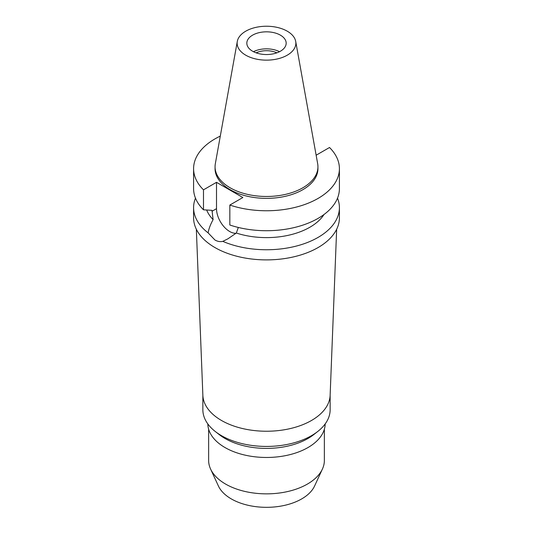 <?xml version="1.0" encoding="UTF-8"?>
<svg xmlns="http://www.w3.org/2000/svg" width="533" height="533" viewBox="0 0 533 533"><rect width="100%" height="100%" fill="white"/><g stroke="black" fill="none" stroke-linecap="round" stroke-linejoin="round"><path stroke-width="0.8" d="M245.733 31.2A29.368 16.956 180 0 1 276.321 27.21A29.368 16.956 180 0 1 295.708 41.441A29.368 16.956 180 0 1 287.267 55.172A29.368 16.956 180 0 1 253.875 58.497A29.368 16.956 180 0 1 237.292 41.441A29.368 16.956 180 0 1 245.733 31.2M252.589 35.158A19.674 11.36 0 0 0 246.826 43.186A19.674 11.36 0 0 0 258.971 53.68A19.674 11.36 0 0 0 280.411 51.221A19.674 11.36 0 0 0 286.174 43.186A19.674 11.36 0 0 0 274.029 32.693A19.674 11.36 0 0 0 252.589 35.158M295.708 41.441L317.668 163.718A51.441 29.695 180 0 1 317.941 166.776A51.441 29.695 180 0 1 302.871 187.776A51.441 29.695 180 0 1 246.812 194.219A51.441 29.695 180 0 1 215.059 166.776A51.441 29.695 180 0 1 215.332 163.718L237.292 41.441M215.059 166.776L215.059 168.668A51.441 29.695 0 0 0 246.812 196.104A51.441 29.695 0 0 0 302.871 189.668A51.441 29.695 0 0 0 317.941 168.668L317.941 166.776M316.056 154.757L316.495 155.016L329.514 147.501A72.908 42.094 180 0 1 339.408 168.668A72.908 42.094 180 0 1 318.054 198.429A72.908 42.094 180 0 1 229.836 205.052L242.848 197.536L216.505 182.319L203.486 189.835A72.908 42.094 180 0 1 193.592 168.668A72.908 42.094 180 0 1 214.946 138.906A72.908 42.094 180 0 1 220.289 136.108M206.677 210.015A61.335 35.411 0 0 0 213.1 219.623C210.355 224.679 208.703 229.097 208.13 232.881A72.908 42.094 180 0 1 193.592 207.663A72.908 42.094 180 0 1 195.478 198.149M193.592 168.668L193.592 188.635A72.908 42.094 0 0 0 203.486 209.802L212.007 210.342L213.1 219.623M203.486 189.835L203.486 209.802M236.019 233.287A18.628 10.76 60 0 1 229.676 231.502A18.628 10.76 60 0 1 216.505 208.683L216.505 182.319M339.408 168.668L339.408 188.635A72.908 42.094 0 0 1 318.054 218.397A72.908 42.094 0 0 1 229.836 225.013L229.836 205.052M208.13 232.881L214.946 240.003C217.604 241.516 220.229 241.962 222.814 241.362L227.977 238.784L236.332 233.034L238.318 227.451M236.332 233.034A61.335 35.411 0 0 0 309.866 227.245A61.335 35.411 0 0 0 324.024 214.493M193.592 207.663L193.592 217.804A72.908 42.094 0 0 0 238.597 256.686A72.908 42.094 0 0 0 318.054 247.565A72.908 42.094 0 0 0 339.408 217.804L339.408 207.663A72.908 42.094 180 0 1 318.054 237.425A72.908 42.094 180 0 1 222.814 241.362M337.522 198.149A72.908 42.094 180 0 1 339.408 207.663M336.656 229.25L330.134 395.326A63.647 36.744 180 0 1 311.505 420.477A63.647 36.744 180 0 1 242.815 428.599A63.647 36.744 180 0 1 202.866 395.326L196.344 229.25M202.853 394.913L202.853 409.684A63.647 36.744 0 0 0 215.265 431.49A63.647 36.744 0 0 0 311.505 435.668A63.647 36.744 0 0 0 317.735 431.49A63.647 36.744 0 0 0 330.147 409.684L330.147 394.913M317.735 431.49L313.73 434.622A58.67 33.872 180 0 1 307.987 438.479A58.67 33.872 180 0 1 219.27 434.622L215.265 431.49M207.83 423.935A58.67 33.872 0 0 0 244.314 454.955A58.67 33.872 0 0 0 307.987 447.547A58.67 33.872 0 0 0 325.17 423.935M208.636 429.205L208.636 460.445A57.864 33.406 0 0 0 210.588 469.047A57.864 33.406 0 0 0 251.483 492.712A57.864 33.406 0 0 0 307.414 484.071A57.864 33.406 0 0 0 322.412 469.047A57.864 33.406 0 0 0 324.364 460.445L324.364 429.205M210.588 469.047L218.403 485.983A49.776 28.735 0 0 0 253.581 506.343A49.776 28.735 0 0 0 301.698 498.908A49.776 28.735 0 0 0 314.597 485.983L322.412 469.047M276.874 52.84A16.43 9.487 0 0 0 256.126 52.84M253.461 51.694A19.674 11.36 180 0 1 279.539 51.694M212.007 211.281L216.505 208.683"/></g></svg>
